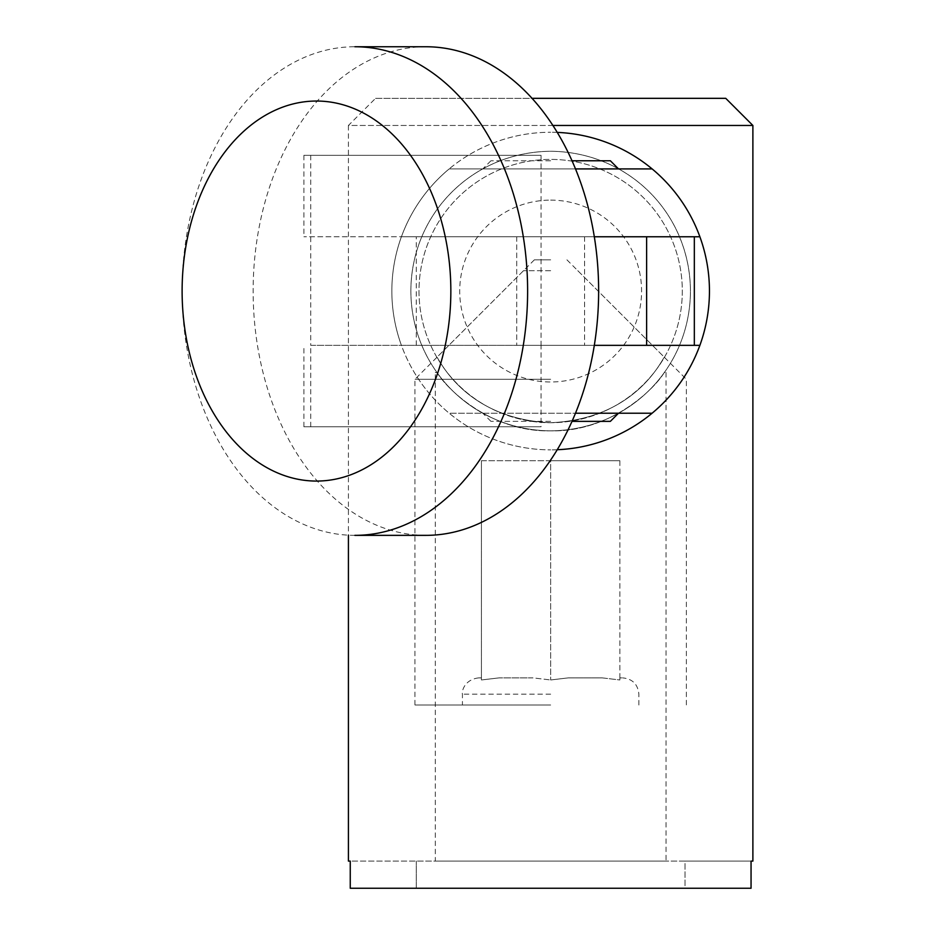 <?xml version="1.0" encoding="UTF-8"?>
<svg xmlns="http://www.w3.org/2000/svg" width="935" height="935" viewBox="0 0 935 935"><rect width="100%" height="100%" fill="white"/><g stroke="black" fill="none" stroke-linecap="round" stroke-linejoin="round"><path stroke-width="0.7" stroke-dasharray="4.67 3.51" d="M618.514 413.212L449.186 413.212A158.798 158.798 0 0 1 401.419 345.342L594.321 345.342L541.049 345.342L541.049 236.765L303.898 236.765L646.623 236.765M541.049 155.327L303.898 155.327L541.049 155.327L541.049 236.765L594.321 236.765L401.419 236.765A158.798 158.798 0 0 1 449.186 168.908L618.514 168.908M550.657 422.714C463.035 418.857 438.188 356.223 436.89 357.322C438.083 356.165 463.199 418.938 550.657 422.714C463.035 418.857 438.188 356.223 436.89 357.322C438.083 356.165 463.199 418.938 550.657 422.714A131.66 131.66 0 0 0 682.305 291.054A131.66 131.66 0 0 0 550.657 159.406A131.66 131.66 0 0 0 418.997 291.054A131.66 131.66 0 0 0 550.657 422.714A131.66 131.66 0 0 0 682.305 291.054A131.66 131.66 0 0 0 550.657 159.406A131.66 131.66 0 0 0 418.997 291.054A131.66 131.66 0 0 0 550.657 422.714C638.208 418.903 663.16 356.188 664.411 357.322C663.137 356.188 638.278 418.868 550.657 422.714C638.208 418.903 663.16 356.188 664.411 357.322C663.137 356.188 638.278 418.868 550.657 422.714M550.657 259.837L534.364 259.837L550.657 259.837M610.368 160.762L572.021 160.762M575.492 168.908L482.787 168.908L575.492 168.908M572.021 421.358L610.368 421.358M557.248 449.723A158.798 158.798 0 0 1 550.657 449.852A158.798 158.798 0 0 0 709.455 291.054A158.798 158.798 0 0 0 550.657 132.256A158.798 158.798 0 0 1 557.248 132.396M550.657 200.125A90.94 90.94 0 0 1 641.585 291.054A90.94 90.94 0 0 1 550.657 381.994A90.94 90.94 0 0 1 459.716 291.054A90.94 90.94 0 0 1 550.657 200.125M652.116 168.908L449.186 168.908A158.798 158.798 0 0 1 550.657 132.256A158.798 158.798 0 0 0 391.847 291.054A158.798 158.798 0 0 0 550.657 449.852A158.798 158.798 0 0 1 449.186 413.212L652.116 413.212M699.883 345.342L401.419 345.342A158.798 158.798 0 0 1 401.419 236.765L699.883 236.765M550.657 421.358L490.933 421.358L550.657 421.358M550.657 160.762L490.933 160.762L550.657 160.762M435.289 372.492L437.019 372.492C446.743 388.808 490.291 432.028 550.388 430.848C610.438 432.332 654.547 388.972 664.282 372.492L666.024 372.492L664.282 372.492C654.57 388.808 611.011 432.028 550.914 430.848C490.863 432.332 446.766 388.972 437.019 372.492L435.289 372.492L435.289 861.1L666.024 861.1L435.289 861.1M666.024 372.492L666.024 861.1M725.735 98.327L375.566 98.327L348.416 125.465L752.885 125.465M410.851 291.054C411.225 368.437 472.292 430.007 550.481 430.86C629.021 430.088 690.088 368.483 690.451 291.054C689.983 213.811 629.255 152.089 550.832 151.26C472.444 151.867 411.131 213.776 410.851 291.054C411.318 368.296 472.046 430.018 550.47 430.86C628.858 430.252 690.17 368.343 690.451 291.054C690.077 213.683 629.021 152.101 550.82 151.26C472.28 152.019 411.225 213.624 410.851 291.054M751.05 861.1L685.016 861.1L751.05 861.1L751.05 888.25L350.251 888.25L350.251 861.1L416.285 861.1L350.251 861.1M552.901 125.465L348.416 125.465L348.416 535.194M685.016 888.25L416.285 888.25L685.016 888.25L685.016 861.1L416.285 861.1L685.016 861.1L685.016 888.25M416.285 888.25L350.251 888.25L416.285 888.25L416.285 861.1L416.285 888.25M375.566 98.327L532.05 98.327M568.305 677.875L602.21 677.875L619.87 679.967L619.87 677.875L622.581 677.875L619.87 677.875L619.87 679.967L602.21 677.875L568.305 677.875L550.657 679.967L568.305 677.875L602.21 677.875L568.305 677.875M550.657 705.025L414.93 705.025L550.657 705.025M550.657 270.694L523.506 270.694L550.657 270.694M550.657 379.283L414.93 379.283L550.657 379.283M532.997 677.875L499.091 677.875L532.997 677.875L499.091 677.875L532.997 677.875L550.657 679.967L532.997 677.875M481.432 677.875L478.72 677.875L481.432 677.875L481.432 679.967L481.432 677.875M481.432 460.71L481.432 679.967L499.091 677.875L481.432 679.967L481.432 460.71L550.657 460.71L550.657 679.967L550.657 460.71L481.432 460.71M619.87 460.71L619.87 679.967L619.87 460.71L550.657 460.71L619.87 460.71M574.639 345.342L516.716 345.342L574.639 345.342M574.639 236.765L516.716 236.765L574.639 236.765M310.724 155.327L310.724 345.342L646.623 345.342M354.868 535.358A244.304 172.753 90 0 1 182.115 291.054A244.304 172.753 90 0 1 354.868 46.75M425.892 46.75A244.304 172.753 -90 0 0 253.14 291.054A244.304 172.753 -90 0 0 425.892 535.358M310.724 426.781L310.724 345.342L541.049 345.342L541.049 426.781L303.898 426.781L541.049 426.781M550.657 694.167L462.428 694.167L550.657 694.167M416.285 345.342L416.285 236.765M534.364 259.837L436.89 357.322M584.585 236.765L584.585 345.342L584.585 236.765M516.716 236.765L516.716 345.342L516.716 236.765M490.933 421.358L482.787 413.212M490.933 160.762L482.787 168.908M566.937 259.837L664.411 357.322M638.874 705.025L638.874 694.167C637.904 684.268 632.481 678.845 622.581 677.875M523.506 270.694L414.93 379.283L414.93 705.025M577.795 270.694L686.372 379.283L686.372 705.025M478.72 677.875C463.842 679.616 461.609 692.157 462.428 694.167L462.428 705.025M303.898 155.327L303.898 236.765M303.898 426.781L303.898 345.342"/><path stroke-width="1.4" d="M557.248 132.396A158.798 158.798 0 0 1 699.883 236.765L594.321 236.765L646.623 236.765L646.623 345.342L594.321 345.342L699.883 345.342A158.798 158.798 0 0 1 652.116 413.212L575.492 413.212L618.514 413.212L610.368 421.358L572.021 421.358M572.021 160.762L610.368 160.762L618.514 168.908L575.492 168.908L652.116 168.908M652.116 413.212A158.798 158.798 0 0 1 557.248 449.723M699.883 236.765A158.798 158.798 0 0 1 699.883 345.342M532.05 98.327L725.735 98.327L752.885 125.465L752.885 861.1L751.05 861.1L752.885 861.1M348.416 861.1L350.251 861.1L348.416 861.1L348.416 535.194M752.885 125.465L552.901 125.465M751.05 861.1L751.05 888.25L350.251 888.25L350.251 861.1M316.474 101.038A190.015 134.359 -90 0 0 182.115 291.054A190.015 134.359 -90 0 0 316.474 481.069A190.015 134.359 -90 0 0 450.845 291.054A190.015 134.359 -90 0 0 316.474 101.038M354.868 46.75L425.892 46.75A244.304 172.753 -90 0 1 598.634 291.054A244.304 172.753 -90 0 1 425.892 535.358L354.868 535.358A244.304 172.753 90 0 0 527.62 291.054A244.304 172.753 90 0 0 354.868 46.75M694.331 345.342L694.331 236.765"/></g></svg>
